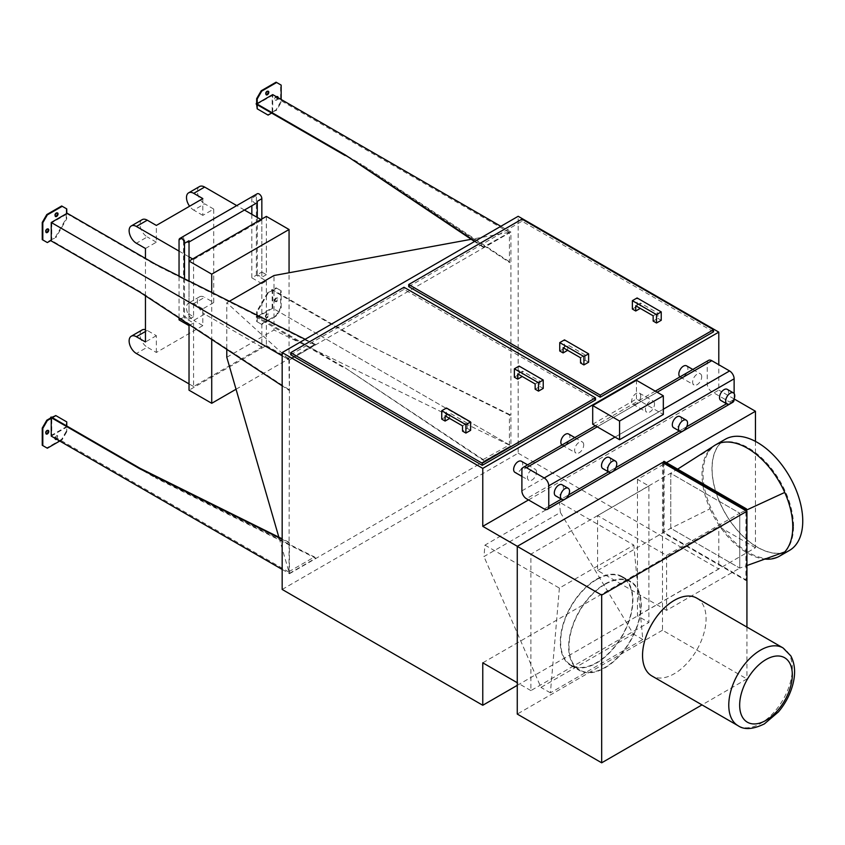 <?xml version="1.0" encoding="UTF-8"?>
<svg xmlns="http://www.w3.org/2000/svg" width="845" height="845" viewBox="0 0 845 845"><rect width="100%" height="100%" fill="white"/><g stroke="black" fill="none" stroke-linecap="round" stroke-linejoin="round"><path stroke-width="0.63" stroke-dasharray="4.22 3.17" d="M604.957 584.413A50.837 29.353 120 0 0 571.748 629.208A50.837 29.353 120 0 0 579.533 669.948A50.837 29.353 120 0 0 630.37 640.594A50.837 29.353 120 0 0 630.37 581.899A50.837 29.353 120 0 0 604.957 584.413M596.602 579.596A50.837 29.353 120 0 0 563.393 624.392A50.837 29.353 120 0 0 571.188 665.131A50.837 29.353 120 0 0 622.026 635.778A50.837 29.353 120 0 0 622.026 577.072A50.837 29.353 120 0 0 596.602 579.596M604.957 584.001A51.344 29.649 -60 0 1 630.634 581.455A51.344 29.649 -60 0 1 630.634 640.742A51.344 29.649 -60 0 1 579.279 670.391A51.344 29.649 -60 0 1 571.41 629.25A51.344 29.649 -60 0 1 604.957 584.001M596.602 579.174A51.344 29.649 -60 0 1 622.279 576.628A51.344 29.649 -60 0 1 622.279 635.926A51.344 29.649 -60 0 1 570.924 665.575A51.344 29.649 -60 0 1 563.055 624.423A51.344 29.649 -60 0 1 596.602 579.174M484.956 545.11L559.39 588.088L633.824 545.11L559.39 502.131L484.956 545.11L483.963 556.58L560.372 512.471L559.39 502.131M559.39 588.088L550.401 692.847L642.802 639.496L633.824 545.11M560.372 512.471L633.37 634.046L540.958 687.397L483.963 556.58M550.401 692.847L540.958 687.397M642.802 639.496L633.37 634.046M193.568 316.717L189.026 319.336L184.495 316.717L189.026 314.097L193.568 316.717L193.568 259.489L192.66 258.961M189.026 256.869L183.587 253.722L183.587 237.582A3.855 2.229 60 0 0 185.266 241.459A3.855 2.229 60 0 0 188.234 242.483A3.855 2.229 60 0 0 189.026 240.719M184.495 278.787L184.495 316.717M189.026 261.063L189.026 314.097M189.026 325.621L193.568 323.001L183.587 317.245L183.587 253.722L179.045 251.102M179.045 319.864L183.587 317.245M179.045 317.921L179.045 276.051M211.725 292.444L211.725 339.436M189.026 319.336L189.026 281.058M261.834 283.593L266.365 280.973L256.384 275.206L251.842 277.825L261.834 283.593L261.834 347.115L193.568 386.524L193.568 323.001M266.365 280.973L266.365 345.542L189.026 390.189M145.456 295.803L145.456 258.433M193.568 386.524L189.026 383.905M256.384 275.206L256.384 195.544A3.855 2.229 60 0 1 257.186 193.79M256.5 203.075A3.855 2.229 60 0 1 253.532 202.039A3.855 2.229 60 0 1 251.842 198.174L251.842 205.757M261.834 219.024L261.834 272.069L257.292 274.688L257.292 217.45M266.365 216.404L266.365 274.688L261.834 272.069M236.04 389.249L289.064 358.639L289.064 272.755M289.064 358.639L266.365 345.542M266.365 274.688L261.834 277.308L257.292 274.688M251.842 214.313L251.842 277.825M193.568 259.489L261.834 220.08L260.925 219.552M261.834 220.08L261.834 277.308M261.834 347.115L204.648 314.097L193.748 320.382A10.267 5.926 60 0 1 187.041 311.34A10.267 5.926 60 0 1 188.615 303.101A10.267 5.926 60 0 1 193.748 303.619L204.648 297.324A10.267 5.926 -120 0 0 199.504 296.817A10.267 5.926 -120 0 0 197.931 305.045A10.267 5.926 -120 0 0 204.648 314.097M202.832 198.586L202.832 215.359L213.722 209.074L213.722 302.563L204.648 297.324M213.722 209.074L204.648 203.825L193.748 210.12A10.267 5.926 60 0 1 189.607 206.222M199.504 186.555A10.267 5.926 -120 0 0 197.931 194.783A10.267 5.926 -120 0 0 204.648 203.825M244.437 210.035L236.737 205.588M213.722 302.563L202.832 308.858L202.832 325.621L193.748 320.382M202.832 308.858L193.748 303.619M202.832 325.621L156.357 352.46L147.273 347.221L136.383 353.506M202.832 215.359L193.748 210.12M156.357 352.46L156.357 335.687L147.273 330.448A10.267 5.926 -120 0 0 145.456 329.666M142.14 329.941A10.267 5.926 -120 0 0 140.566 338.169A10.267 5.926 -120 0 0 147.273 347.221M142.14 219.668A10.267 5.926 -120 0 0 140.566 227.896A10.267 5.926 -120 0 0 147.273 236.949L136.383 243.244M145.456 248.483L156.357 242.188L156.357 225.425M156.357 242.188L147.273 236.949M156.357 335.687L145.456 341.971M229.365 301.285L226.787 302.774L226.787 349.365M226.787 357.277L273.991 330.025L273.991 275.523M510.908 232.026L289.423 360.002L315.724 344.591L314.456 344.591L288.853 359.368L226.787 302.774M289.339 573.438L315.724 558.207L155.628 477.921L155.628 477.298L314.456 556.95L315.724 558.207M289.423 573.723L510.908 445.854L484.227 460.926L483.129 459.564L509.429 444.892L509.429 414.99L510.908 415.138L510.908 262.732L509.429 262.436L509.429 232.533L483.129 247.205L484.227 247.31L510.602 232.079M508.732 232.428L471.235 239.304M288.853 359.368L289.423 390.612L289.032 572.139L278.85 537.177M288.853 571.727L314.456 556.95M508.732 444.787L273.991 330.025M289.032 389.682L140.196 291.662L51.239 240.307L51.239 239.674L55.865 237.635L51.239 239.674M289.032 359.78L51.777 222.795L51.777 239.991M55.326 415.296L66.216 421.581L66.216 426.197L155.628 477.298M66.216 426.197L66.755 426.514L51.777 435.154L51.777 417.969L51.239 417.652L51.777 417.335M289.032 572.139L51.777 435.154M282.167 355.808L289.423 360.002L289.423 390.612L282.167 385.827M139.647 291.979L140.196 291.662M282.167 569.424L289.423 573.618L289.423 543.008L282.167 539.406M51.239 436.104L66.755 427.137L66.216 426.831L66.755 431.753L66.755 427.137M66.67 425.933L66.216 426.831M66.67 426.567L155.628 477.921M509.429 444.892L272.174 307.907L272.174 290.722L267.548 292.771L272.174 290.722M267.548 292.771L256.658 311.636L256.658 316.241L257.197 316.558L272.174 307.907M256.658 316.241L345.161 367.871L484.227 460.926M483.129 459.564L345.161 367.871M509.429 414.99L360.593 341.137L271.636 289.782L271.636 290.405M500.842 226.312L510.908 232.132L510.908 262.732L361.132 164.099L360.593 164.416L509.429 262.436M484.227 247.31L475.038 241.205M272.724 308.224L257.197 317.192L256.658 316.875L256.658 321.491L261.2 324.11L276.083 315.512L280.625 307.654L280.625 290.458L276.083 287.839L272.174 290.088L272.724 290.405L272.724 308.224L510.908 445.748L510.908 415.138L360.593 341.137M282.167 589.451L518.175 453.184L518.175 216.299M597.235 426.82L640.996 401.565L658.783 411.832L615.033 437.097M663.325 409.212L658.783 411.832L663.325 414.451M592.704 424.201L636.454 398.946L640.996 401.565L657.146 392.228M636.454 398.946L636.454 380.282M583.715 444.903A6.422 3.707 120 0 0 582.385 441.967A6.422 3.707 120 0 0 575.963 445.674A6.422 3.707 120 0 0 575.963 453.078A6.422 3.707 120 0 0 580.916 451.367A6.422 3.707 120 0 0 583.715 444.903M568.59 434.003A6.422 3.707 -60 0 1 569.921 436.939A6.422 3.707 -60 0 1 567.111 443.393A6.422 3.707 -60 0 1 562.168 445.114A6.422 3.707 -60 0 1 561.988 444.998M609.256 457.472A6.422 3.707 -60 0 1 610.586 460.419A6.422 3.707 -60 0 1 607.777 466.873A6.422 3.707 -60 0 1 602.834 468.595M536.512 472.154A6.422 3.707 120 0 0 535.181 469.218A6.422 3.707 120 0 0 528.759 472.925A6.422 3.707 120 0 0 528.759 480.33A6.422 3.707 120 0 0 533.713 478.619A6.422 3.707 120 0 0 536.512 472.154M521.386 461.254A6.422 3.707 -60 0 1 522.717 464.19A6.422 3.707 -60 0 1 519.907 470.644A6.422 3.707 -60 0 1 514.964 472.366M562.052 484.734A6.422 3.707 -60 0 1 563.383 487.671A6.422 3.707 -60 0 1 560.584 494.124A6.422 3.707 -60 0 1 555.63 495.846M701.72 376.775A6.422 3.707 120 0 0 700.389 373.839A6.422 3.707 120 0 0 693.967 377.535A6.422 3.707 120 0 0 693.967 384.95A6.422 3.707 120 0 0 698.921 383.229A6.422 3.707 120 0 0 701.72 376.775M686.594 365.864A6.422 3.707 -60 0 1 687.925 368.811A6.422 3.707 -60 0 1 685.115 375.264A6.422 3.707 -60 0 1 680.172 376.986A6.422 3.707 -60 0 1 679.993 376.87M727.26 389.344A6.422 3.707 -60 0 1 728.591 392.281A6.422 3.707 -60 0 1 725.781 398.745A6.422 3.707 -60 0 1 720.838 400.467M654.516 404.026A6.422 3.707 120 0 0 653.185 401.09A6.422 3.707 120 0 0 646.774 404.797A6.422 3.707 120 0 0 646.774 412.202A6.422 3.707 120 0 0 651.717 410.48A6.422 3.707 120 0 0 654.516 404.026M640.721 396.062A6.422 3.707 -60 0 1 637.922 402.516A6.422 3.707 -60 0 1 632.968 404.237A6.422 3.707 -60 0 1 632.968 396.823A6.422 3.707 -60 0 1 639.39 393.126A6.422 3.707 -60 0 1 640.721 396.062M680.056 416.596A6.422 3.707 -60 0 1 681.387 419.542A6.422 3.707 -60 0 1 678.588 425.996A6.422 3.707 -60 0 1 673.634 427.718M708.585 360.361A6.422 3.707 -120 0 0 707.254 363.308L707.254 383.852A6.422 3.707 -120 0 0 711.796 391.71L729.584 401.977A6.422 3.707 -120 0 0 732.795 402.304M734.125 398.893L734.125 393.538M637.447 479.39L637.447 615.857L648.886 622.459L648.886 485.991L637.447 479.39L666.409 462.669M755.462 441.386L755.462 547.729L637.447 615.857M535.149 389.196L539.87 386.471L539.87 381.232L522.442 371.166L522.263 376.511M535.149 383.957L539.87 381.232M522.442 371.166L517.721 373.891M449.646 418.433L449.825 413.089L445.104 415.814M462.532 425.88L467.253 423.155L467.253 428.394L462.532 431.119M467.253 423.155L449.825 413.089M514.362 377.187L519.083 374.462L522.442 376.405M519.083 374.462L519.083 366.086M539.87 386.471L543.229 388.404M441.745 419.12L446.466 416.395L449.825 418.328M446.466 416.395L446.466 408.008M467.253 428.394L470.612 430.337M290.701 354.763L403.984 289.36L595.514 399.938M403.984 289.36L403.984 287.258M653.153 321.068L657.875 318.343L657.875 313.094L640.447 303.038L640.267 308.383M653.153 315.819L657.875 313.094M640.447 303.038L635.725 305.763M567.65 350.305L567.829 344.961L563.108 347.686M580.536 357.752L585.258 355.027L585.258 360.266L580.536 362.991M585.258 355.027L567.829 344.961M632.366 309.059L637.088 306.334L640.447 308.277M637.088 306.334L637.088 297.947M657.875 318.343L661.234 320.276M559.749 350.992L564.471 348.267L567.829 350.2M564.471 348.267L564.471 339.88M585.258 360.266L588.616 362.199M408.705 286.635L521.988 221.232L713.518 331.81M521.988 221.232L521.988 219.13M55.147 438.354A2.049 1.183 -60 0 1 56.076 436.347A2.049 1.183 -60 0 1 57.618 435.84A2.049 1.183 -60 0 1 58.041 436.78A2.049 1.183 -60 0 1 56.678 439.242M56.14 438.935A2.049 1.183 120 0 0 57.502 436.464A2.049 1.183 120 0 0 57.08 435.524A2.049 1.183 120 0 0 55.02 436.717A2.049 1.183 120 0 0 55.02 439.083A2.049 1.183 120 0 0 55.326 439.178M48.049 430.401A2.049 1.183 120 0 0 47.816 430.179A2.049 1.183 120 0 0 45.757 431.372A2.049 1.183 120 0 0 45.757 433.738A2.049 1.183 120 0 0 46.074 433.834M59.773 441.027L62.224 439.611L66.755 431.753M66.755 426.514L66.755 425.986M52.327 417.652L51.777 417.969M66.216 421.581L66.755 421.898M66.216 431.436L61.674 439.294L62.224 439.611M61.674 439.294L46.792 447.892L47.331 448.209M46.792 447.892L42.25 445.273M51.239 417.029L51.239 417.652M289.032 542.236L282.167 538.825M57.312 212.908A2.049 1.183 120 0 0 57.08 212.686A2.049 1.183 120 0 0 55.02 213.869A2.049 1.183 120 0 0 55.02 216.246A2.049 1.183 120 0 0 55.326 216.341M48.049 228.942A2.049 1.183 120 0 0 47.816 228.72A2.049 1.183 120 0 0 45.757 229.914A2.049 1.183 120 0 0 45.757 232.28A2.049 1.183 120 0 0 46.074 232.375M50.689 239.991L51.239 240.307L50.689 240.614L50.689 239.991L46.792 242.24L47.331 242.557M55.326 237.318L66.216 218.454L66.216 213.838L66.755 218.76L55.865 237.635M66.755 214.155L51.777 222.795M66.755 213.521L66.216 213.204L66.216 208.599L66.755 208.916M66.216 218.454L66.755 218.76M42.25 239.621L46.792 242.24M66.216 208.599L61.674 205.979M315.724 344.591L305.151 339.289M66.216 213.838L66.755 213.003M66.67 213.574L155.628 264.939L155.628 264.305M314.456 344.591L155.628 264.939M265.911 316.769A2.049 1.183 -60 0 1 266.809 314.699A2.049 1.183 -60 0 1 268.393 314.15A2.049 1.183 -60 0 1 268.393 316.526A2.049 1.183 -60 0 1 266.344 317.709A2.049 1.183 -60 0 1 265.911 316.769M265.372 316.452A2.049 1.183 120 0 0 265.795 317.393A2.049 1.183 120 0 0 267.854 316.21A2.049 1.183 120 0 0 267.854 313.833A2.049 1.183 120 0 0 266.27 314.393A2.049 1.183 120 0 0 265.372 316.452M275.174 300.736A2.049 1.183 -60 0 1 276.072 298.665A2.049 1.183 -60 0 1 277.656 298.116A2.049 1.183 -60 0 1 277.656 300.482A2.049 1.183 -60 0 1 275.597 301.676A2.049 1.183 -60 0 1 275.174 300.736M274.625 300.419A2.049 1.183 120 0 0 275.058 301.359A2.049 1.183 120 0 0 277.107 300.176A2.049 1.183 120 0 0 277.107 297.799A2.049 1.183 120 0 0 275.523 298.348A2.049 1.183 120 0 0 274.625 300.419M272.724 290.405L276.632 288.156L281.163 290.775L281.163 307.96L276.632 315.829L261.739 324.417L257.197 321.797L257.197 317.192M276.083 287.839L276.632 288.156M257.197 316.558L257.197 311.953L268.097 293.078M256.658 321.491L257.197 321.797M256.658 311.636L257.197 311.953M280.625 290.458L281.163 290.775M280.625 307.654L281.163 307.96M261.2 324.11L261.739 324.417M276.083 315.512L276.632 315.829M272.174 290.088L272.174 289.465L361.132 340.82M256.204 316.505L256.204 317.139L345.161 368.494M272.174 289.465L271.636 289.782M268.087 91.218A2.049 1.183 120 0 0 267.854 90.996A2.049 1.183 120 0 0 266.27 91.545A2.049 1.183 120 0 0 265.372 93.615A2.049 1.183 120 0 0 265.795 94.555A2.049 1.183 120 0 0 266.101 94.651M278.079 97.703A2.049 1.183 -60 0 1 277.139 99.71A2.049 1.183 -60 0 1 275.597 100.217A2.049 1.183 -60 0 1 275.174 99.277A2.049 1.183 -60 0 1 276.537 96.816M277.35 96.562A2.049 1.183 120 0 0 277.107 96.341A2.049 1.183 120 0 0 275.523 96.89A2.049 1.183 120 0 0 274.625 98.96A2.049 1.183 120 0 0 275.058 99.9A2.049 1.183 120 0 0 276.6 99.393A2.049 1.183 120 0 0 277.53 97.386M276.083 82.187L280.625 84.806L280.625 102.002L276.083 109.861L272.174 112.11L276.632 110.177L281.163 102.319L281.163 99.488M276.083 109.861L276.632 110.177M272.724 112.427L272.724 94.608M256.658 104.41L272.174 95.559L272.174 112.744L267.548 114.783L268.097 115.1M257.197 104.199L257.197 104.727M272.174 112.11L271.636 113.061L272.174 112.744L361.132 164.099M280.625 84.806L281.163 85.123M280.625 102.002L281.163 102.319M267.548 114.783L256.658 108.498M509.429 232.533L272.174 95.559M271.636 113.061L271.636 112.427M345.161 155.512L360.593 164.416M483.129 247.205L474.531 241.501M755.462 547.729L718.789 526.562L482.77 662.818M648.886 485.991L530.882 554.119L530.882 690.597L648.886 622.459M530.882 690.597L517.267 682.728M528.526 499.934L718.789 390.084L718.789 364.723M530.882 554.119L517.362 546.314M734.125 398.946L718.789 390.084M517.267 685.348L718.789 569.012L718.789 526.562M518.175 453.184L718.789 569.012M663.505 463.092L663.505 532.899L745.924 580.483L745.924 510.676M745.924 580.483L746.473 580.166L664.043 532.582L664.043 461.307M746.473 510.993L746.473 580.166M663.505 532.899L664.043 532.582M666.589 610.354L597.605 570.523L597.605 515.598L666.589 555.429L666.589 610.354L739.755 568.115L739.755 513.19L670.761 473.358L670.761 528.283L739.755 568.115L746.927 565.537M597.605 515.598L677.637 469.155M597.605 570.523L670.761 528.283L710.011 508.785A64.188 37.053 60 0 1 710.011 449.286A64.188 37.053 60 0 1 712.905 446.625M666.589 555.429L739.755 513.19L670.761 473.358L670.761 528.283L739.755 568.115L739.755 513.19L746.473 510.095M696.766 598.123A44.933 25.941 -60 0 1 706.071 618.688A44.933 25.941 -60 0 1 686.467 663.906A44.933 25.941 -60 0 1 651.844 675.937M746.927 627.074L746.927 678.957L701.994 704.899M662.501 462.511L662.501 630.222L746.927 678.957M662.501 630.222L517.267 714.067M701.107 454.758L710.011 449.286M766.352 559.179A64.188 37.053 60 0 1 710.011 508.785M789.452 550.433A64.188 37.053 60 0 1 725.274 513.38A64.188 37.053 60 0 1 725.274 439.263M802.623 520.974A64.009 36.958 -120 0 0 774.685 456.564A64.009 36.958 -120 0 0 725.359 439.421A64.009 36.958 -120 0 0 725.359 513.327A64.009 36.958 -120 0 0 789.367 550.285A64.009 36.958 -120 0 0 802.623 520.974M793.55 526.224A64.009 36.958 -120 0 0 765.602 461.803A64.009 36.958 -120 0 0 716.285 444.66A64.009 36.958 -120 0 0 716.285 518.566A64.009 36.958 -120 0 0 780.294 555.524A64.009 36.958 -120 0 0 793.55 526.224M179.045 240.202L183.587 237.582M256.384 195.544L251.842 198.174M145.456 331.493L147.273 330.448M521.893 490.861L707.254 383.852M711.796 391.71L526.435 498.73M544.222 508.996L729.584 401.977M733.851 399.516L726.531 403.752M686.647 426.767L679.327 431.003M615.847 467.644L608.516 471.88M568.643 494.895L561.323 499.131M707.254 363.308L521.893 470.316M738.076 725.728A44.933 25.941 120 0 0 760.542 723.5A44.933 25.941 120 0 0 792.314 668.479A44.933 25.941 120 0 0 783.009 647.904M571.188 665.131L579.533 669.948M622.026 577.072L630.37 581.899M570.924 665.575L579.279 670.391M622.279 576.628L630.634 581.455M189.026 242.029L188.234 242.483M199.504 296.817L188.615 303.101M562.168 445.114L575.963 453.078M574.822 437.594L582.385 441.967M521.893 476.369L528.759 480.33M527.618 464.845L535.181 469.218M680.172 376.986L693.967 384.95M692.826 369.466L700.389 373.839M632.968 404.237L646.774 412.202M639.39 393.126L653.185 401.09M655.266 391.15L595.355 425.732M55.02 439.083L55.569 439.4M57.08 435.524L57.618 435.84M45.757 433.738L46.306 434.055M47.816 430.179L48.355 430.496M57.618 213.003L57.08 212.686M55.569 216.563L55.02 216.246M48.355 229.037L47.816 228.72M46.306 232.597L45.757 232.28M268.393 314.15L267.854 313.833M266.344 317.709L265.795 317.393M277.656 298.116L277.107 297.799M275.597 301.676L275.058 301.359M265.795 94.555L266.344 94.872M267.854 90.996L268.393 91.313M275.058 99.9L275.597 100.217M277.107 96.341L277.656 96.657M764.778 559.115L762.539 559.094L768.432 557.806M725.359 439.421L716.285 444.66M789.367 550.285L780.294 555.524"/><path stroke-width="1.27" d="M179.045 276.051L179.045 240.202A3.855 2.229 60 0 1 179.848 238.438A3.855 2.229 60 0 1 182.816 239.473A3.855 2.229 60 0 1 184.495 243.339L189.026 240.719L189.026 261.063L266.365 216.404L289.064 229.513L211.725 274.16L211.725 292.444M184.495 243.339L184.495 278.787M179.045 317.921L179.045 319.864L189.026 325.621L189.026 390.189L211.725 403.297L236.04 389.249M211.725 339.436L211.725 403.297M211.725 274.16L189.026 261.063L189.026 281.058M179.045 251.102L136.383 226.471L147.273 220.175A10.267 5.926 -120 0 0 142.14 219.668L131.25 225.964A10.267 5.926 60 0 1 136.383 226.471M145.456 258.433L145.456 248.483L136.383 243.244A10.267 5.926 60 0 1 129.676 234.192A10.267 5.926 60 0 1 131.25 225.964M189.026 383.905L136.383 353.506A10.267 5.926 60 0 1 129.676 344.454A10.267 5.926 60 0 1 131.25 336.225A10.267 5.926 60 0 1 136.383 336.732L145.456 341.971L145.456 295.803M179.848 238.438L257.186 193.79A3.855 2.229 60 0 1 260.154 194.815A3.855 2.229 60 0 1 261.834 198.691L261.834 219.024M261.834 198.691L257.292 201.311A3.855 2.229 60 0 1 256.5 203.075L189.026 242.029M289.064 272.755L289.064 229.513M257.292 201.311L257.292 217.45L251.842 214.313L251.842 205.757M260.925 219.552L257.292 217.45M204.648 187.062A10.267 5.926 -120 0 0 199.504 186.555L188.615 192.84A10.267 5.926 60 0 1 193.748 193.347L204.648 187.062L236.737 205.588M251.842 214.313L244.437 210.035M189.607 206.222A10.267 5.926 60 0 1 188.615 192.84M147.273 220.175L156.357 225.425L202.832 198.586L193.748 193.347M192.66 258.961L189.026 256.869M145.456 329.666A10.267 5.926 -120 0 0 142.14 329.941L131.25 336.225M471.235 239.304L273.991 275.523L229.365 301.285M226.787 349.365L226.787 357.277L278.85 537.177M282.167 385.827L139.647 291.979L50.689 240.614M46.792 420.218L47.331 420.535L42.799 428.394L42.799 445.59L42.25 445.273L42.25 428.088L46.792 420.218L50.689 417.969L51.239 418.286L51.239 436.104L282.167 569.424M281.163 99.488L281.163 85.123L276.632 82.504L261.739 91.102L257.197 98.96L257.197 103.576L272.724 94.608L500.842 226.312M257.197 103.576L256.658 103.259L256.658 98.643L257.197 98.96M257.197 104.727L257.197 108.815L268.097 115.1L271.636 113.061L345.161 155.512L256.204 104.146L256.658 103.259M256.204 103.523L345.161 154.878L475.038 241.205M718.789 364.723L718.789 332.117L518.175 216.299L282.167 352.566L282.167 589.451L482.77 705.269L517.267 685.348M663.325 395.798L663.325 414.451L619.565 439.717L592.704 424.201L592.704 405.547L636.454 380.282L663.325 395.798L619.565 421.053L592.704 405.547M619.565 439.717L619.565 421.053M526.435 467.697L544.222 477.974A6.422 3.707 60 0 1 548.764 485.833L548.764 506.377A6.422 3.707 60 0 1 547.433 509.313A6.422 3.707 60 0 1 544.222 508.996L526.435 498.73A6.422 3.707 60 0 1 521.893 490.861L521.893 470.316A6.422 3.707 60 0 1 523.224 467.38A6.422 3.707 60 0 1 526.435 467.697L597.235 426.82M734.125 393.538L734.125 378.813A6.422 3.707 -120 0 0 729.584 370.955L711.796 360.688A6.422 3.707 -120 0 0 708.585 360.361L655.266 391.15M561.988 444.998A6.422 3.707 -60 0 1 562.263 437.552A6.422 3.707 -60 0 1 568.59 434.003L574.822 437.594M616.755 463.979A6.422 3.707 -60 0 1 613.956 470.443A6.422 3.707 -60 0 1 609.002 472.154A6.422 3.707 -60 0 1 609.002 464.75A6.422 3.707 -60 0 1 615.424 461.043A6.422 3.707 -60 0 1 616.755 463.979M609.002 472.154L602.834 468.595A6.422 3.707 -60 0 1 602.834 461.18A6.422 3.707 -60 0 1 609.256 457.472L615.424 461.043M521.893 476.369L514.964 472.366A6.422 3.707 -60 0 1 514.964 464.961A6.422 3.707 -60 0 1 521.386 461.254L527.618 464.845M569.551 491.23A6.422 3.707 -60 0 1 566.752 497.694A6.422 3.707 -60 0 1 561.809 499.406A6.422 3.707 -60 0 1 561.809 492.001A6.422 3.707 -60 0 1 568.22 488.294A6.422 3.707 -60 0 1 569.551 491.23M561.809 499.406L555.63 495.846A6.422 3.707 -60 0 1 555.63 488.431A6.422 3.707 -60 0 1 562.052 484.734L568.22 488.294M679.993 376.87A6.422 3.707 -60 0 1 680.267 369.413A6.422 3.707 -60 0 1 686.594 365.864L692.826 369.466M734.759 395.851A6.422 3.707 -60 0 1 731.96 402.304A6.422 3.707 -60 0 1 727.017 404.026A6.422 3.707 -60 0 1 727.017 396.622A6.422 3.707 -60 0 1 733.428 392.914A6.422 3.707 -60 0 1 734.759 395.851M727.017 404.026L720.838 400.467A6.422 3.707 -60 0 1 720.838 393.052A6.422 3.707 -60 0 1 727.26 389.344L733.428 392.914M687.555 423.102A6.422 3.707 -60 0 1 684.756 429.556A6.422 3.707 -60 0 1 679.813 431.277A6.422 3.707 -60 0 1 679.813 423.873A6.422 3.707 -60 0 1 686.224 420.166A6.422 3.707 -60 0 1 687.555 423.102M679.813 431.277L673.634 427.718A6.422 3.707 -60 0 1 673.634 420.303A6.422 3.707 -60 0 1 680.056 416.596L686.224 420.166M547.433 509.313L732.795 402.304A6.422 3.707 -120 0 0 734.125 399.358L734.125 398.893M666.409 462.669L755.462 411.261L755.462 441.386M522.263 376.511L517.721 379.13L517.721 373.891L535.149 383.957L535.149 389.196L538.508 391.129L538.508 382.743L543.229 380.018L519.083 366.086L514.362 368.811L538.508 382.743M465.891 433.062L465.891 424.676L470.612 421.951L470.612 430.337L465.891 433.062L462.532 431.119L462.532 425.88L445.104 415.814L445.104 421.053L449.646 418.433M538.508 391.129L543.229 388.404L543.229 380.018M517.721 379.13L514.362 377.187L514.362 368.811M470.612 421.951L446.466 408.008L441.745 410.733L465.891 424.676M445.104 421.053L441.745 419.12L441.745 410.733M595.514 397.837L403.984 287.258L290.701 352.661L482.231 463.25L595.514 397.837L595.514 399.938L482.231 465.341L482.231 463.25M482.231 465.341L290.701 354.763L290.701 352.661M640.267 308.383L635.725 311.002L635.725 305.763L653.153 315.819L653.153 321.068L656.512 323.001L656.512 314.615L661.234 311.889L637.088 297.947L632.366 300.672L656.512 314.615M583.895 364.924L583.895 356.548L588.616 353.823L588.616 362.199L583.895 364.924L580.536 362.991L580.536 357.752L563.108 347.686L563.108 352.925L567.65 350.305M656.512 323.001L661.234 320.276L661.234 311.889M635.725 311.002L632.366 309.059L632.366 300.672M588.616 353.823L564.471 339.88L559.749 342.605L583.895 356.548M563.108 352.925L559.749 350.992L559.749 342.605M713.518 329.708L521.988 219.13L408.705 284.533L600.235 395.111L713.518 329.708L713.518 331.81L600.235 397.213L600.235 395.111M600.235 397.213L408.705 286.635L408.705 284.533M56.678 439.242A2.049 1.183 -60 0 1 55.569 439.4A2.049 1.183 -60 0 1 55.147 438.354M55.326 439.178A2.049 1.183 120 0 0 56.14 438.935M48.788 431.436A2.049 1.183 -60 0 1 47.89 433.506A2.049 1.183 -60 0 1 46.306 434.055A2.049 1.183 -60 0 1 46.306 431.679A2.049 1.183 -60 0 1 48.355 430.496A2.049 1.183 -60 0 1 48.788 431.436M46.074 433.834A2.049 1.183 120 0 0 48.239 431.119A2.049 1.183 120 0 0 48.049 430.401M51.239 418.286L47.331 420.535M42.799 445.59L47.331 448.209L59.773 441.027M66.755 425.986L66.755 421.898L55.865 415.613L52.327 417.652M42.25 428.088L42.799 428.394M51.777 417.335L55.865 415.613M282.167 539.406L139.647 468.7L140.196 468.383L51.239 417.029L50.689 417.335L139.647 468.7M50.689 417.969L50.689 417.335M282.167 538.825L140.196 468.383M58.041 213.943A2.049 1.183 -60 0 1 57.143 216.014A2.049 1.183 -60 0 1 55.569 216.563A2.049 1.183 -60 0 1 55.569 214.186A2.049 1.183 -60 0 1 57.618 213.003A2.049 1.183 -60 0 1 58.041 213.943M55.326 216.341A2.049 1.183 120 0 0 57.502 213.627A2.049 1.183 120 0 0 57.312 212.908M48.788 229.977A2.049 1.183 -60 0 1 47.89 232.048A2.049 1.183 -60 0 1 46.306 232.597A2.049 1.183 -60 0 1 46.306 230.22A2.049 1.183 -60 0 1 48.355 229.037A2.049 1.183 -60 0 1 48.788 229.977M46.074 232.375A2.049 1.183 120 0 0 48.239 229.66A2.049 1.183 120 0 0 48.049 228.942M51.239 222.488L51.239 240.307L47.331 242.557L42.799 239.938L42.799 222.742L47.331 214.883L62.224 206.296L66.755 208.916L66.755 213.521L51.239 222.488L282.167 355.808M62.224 206.296L61.674 205.979L46.792 214.567L42.25 222.436L42.25 239.621L42.799 239.938M42.25 222.436L42.799 222.742M46.792 214.567L47.331 214.883M305.151 339.289L155.628 264.305L66.755 213.003M265.911 93.932A2.049 1.183 -60 0 1 266.809 91.862A2.049 1.183 -60 0 1 268.393 91.313A2.049 1.183 -60 0 1 268.393 93.679A2.049 1.183 -60 0 1 266.344 94.872A2.049 1.183 -60 0 1 265.911 93.932M266.101 94.651A2.049 1.183 120 0 0 267.854 93.373A2.049 1.183 120 0 0 268.087 91.218M276.537 96.816A2.049 1.183 -60 0 1 277.656 96.657A2.049 1.183 -60 0 1 278.079 97.703M277.53 97.386A2.049 1.183 120 0 0 277.35 96.562M257.197 108.815L256.658 104.41M256.658 98.643L261.2 90.785L261.739 91.102M261.2 90.785L276.083 82.187L276.632 82.504M474.531 241.501L345.161 154.878M517.267 682.728L482.77 662.818L482.77 705.269M517.362 546.314L482.77 526.34L528.526 499.934M755.462 411.261L734.125 398.946M718.789 332.117L482.77 468.383L482.77 526.34M282.167 352.566L482.77 468.383M701.994 704.899L601.682 762.813L517.267 714.067L517.267 546.366L662.501 462.511L663.505 463.092L663.505 461.623L745.924 509.208L745.924 510.676L746.927 511.246L746.927 627.074M745.924 509.208L746.473 508.891L746.473 510.993M663.505 461.623L664.043 461.307L746.473 508.891M663.505 463.092L745.924 510.676M738.076 725.728L651.844 675.937A44.933 25.941 -60 0 1 651.844 624.064A44.933 25.941 -60 0 1 696.766 598.123L783.009 647.904A44.933 25.941 120 0 0 738.076 673.845A44.933 25.941 120 0 0 738.076 725.728C744.297 730.017 753.064 729.404 764.387 723.89L778.435 711.902C785.237 703.832 790.001 694.822 792.726 684.883C795.726 673.771 795.092 664.107 790.825 655.9L783.009 647.904M601.682 762.813L601.682 595.102L746.927 511.246M517.267 546.366L601.682 595.102M746.473 510.095L784.741 492.434A64.188 37.053 60 0 1 792.768 526.815A64.188 37.053 60 0 1 784.741 551.933A64.188 37.053 60 0 1 779.47 556.2A64.188 37.053 60 0 1 766.352 559.179L764.778 559.115M712.905 446.625A64.188 37.053 60 0 1 713.043 446.519A64.188 37.053 60 0 1 715.282 445.03A64.188 37.053 60 0 1 784.741 492.434M677.637 469.155L713.043 446.519M746.927 565.537L784.741 551.933M715.282 445.03L725.274 439.263A64.188 37.053 60 0 1 774.728 456.458A64.188 37.053 60 0 1 802.75 521.048A64.188 37.053 60 0 1 789.452 550.433L779.47 556.2M136.383 336.732L145.456 331.493M615.033 437.097L544.222 477.974M729.584 370.955L663.325 409.212M657.146 392.228L711.796 360.688M726.531 403.752L686.647 426.767M679.327 431.003L615.847 467.644M608.516 471.88L568.643 494.895M561.323 499.131L548.764 506.377M548.764 485.833L734.125 378.813M765.982 720.362A37.233 21.495 -60 0 1 743.188 687.925A37.233 21.495 -60 0 1 788.786 661.603A37.233 21.495 -60 0 1 765.982 720.362M595.355 425.732L523.224 467.38"/></g></svg>
